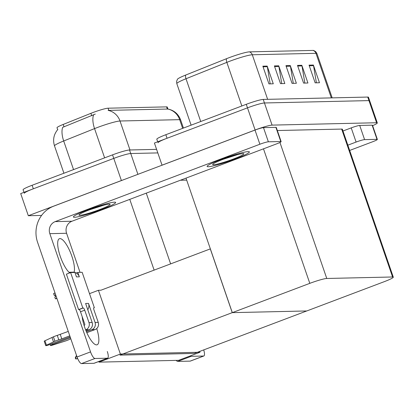 <?xml version="1.0" encoding="UTF-8"?>
<svg xmlns="http://www.w3.org/2000/svg" width="414" height="414" viewBox="0 0 414 414"><rect width="100%" height="100%" fill="white"/><g stroke="black" fill="none" stroke-linecap="round" stroke-linejoin="round"><path stroke-width="0.62" d="M41.576 215.425L28.323 215.725L20.7 193.581L113.772 158.396A14.117 1.377 -19 0 1 130.741 153.522L157.817 152.911L130.741 153.522A14.117 1.377 -19 0 0 113.772 158.396L33.332 188.805A14.117 1.377 -19 0 0 24.317 193.307M28.323 215.725L121.395 180.54A14.117 1.377 -19 0 1 124.21 179.51M186.678 180.106L180.364 180.25M57.665 129.654L57.008 127.74A12.705 1.242 -19 0 1 63.207 124.438L90.904 113.332A12.705 1.242 -19 0 1 108.09 108.199L166.599 106.874A12.705 1.242 -19 0 1 167.24 107.035L167.924 109.022M199.993 352.247L120.376 354.048L98.977 362.136L178.594 360.335L199.993 352.247L199.703 351.414M98.977 362.136L98.765 361.515M210.359 248.876L100.912 290.224L98.418 290.281L89.507 293.65M120.376 354.048L98.418 290.281M210.286 248.876L232.244 312.648L306.722 310.961L194.399 353.421L119.925 355.108L232.244 312.648M158.029 142.758A14.117 1.377 -19 0 1 167.049 138.255L247.489 107.847A14.117 1.377 -19 0 1 264.453 102.972L368.962 100.607A14.117 1.377 -19 0 1 369.676 100.783A14.117 1.377 -19 0 0 368.962 100.607L264.453 102.972A14.117 1.377 -19 0 0 247.489 107.847L154.412 143.032L162.04 165.176L255.112 129.991A14.117 1.377 -19 0 1 272.076 125.116L376.59 122.746A14.117 1.377 -19 0 1 377.304 122.927A14.117 1.377 -19 0 1 372.626 125.675M232.316 312.642L306.79 310.955L384.285 281.66A14.117 1.377 161 0 0 393.3 277.163A14.117 1.377 161 0 0 392.586 276.982L326.77 278.477A14.117 1.377 161 0 0 309.807 283.347L232.316 312.642L185.995 178.123M393.3 277.163L342.373 129.256A14.117 1.377 161 0 0 341.659 129.075L277.323 130.534M167.908 109.017C174.097 110.331 178.336 113.959 180.623 119.894A18.821 1.837 161 0 0 179.671 119.656A16.472 15.675 -91.3 0 0 167.784 109.037L108.121 110.388A16.472 15.675 88.7 0 1 120.008 121.007A18.821 1.837 161 0 0 97.388 127.507A18.821 1.837 161 0 0 94.552 128.609L63.689 140.983A18.821 1.837 161 0 0 54.503 145.878L63.922 173.238M95.282 114.078L62.705 127.326A16.472 7.442 68.2 0 0 63.689 140.983L73.542 169.605M23.986 192.339L23.096 189.762A14.117 1.377 -19 0 1 32.116 185.265L112.551 154.857A14.117 1.377 -19 0 1 129.52 149.982L156.595 149.366M262.843 66.178L268.945 83.892L273.276 83.794L267.175 66.08L262.843 66.178M270.187 83.861L267.335 66.711A3.762 3.581 -91.3 0 0 267.175 66.08M274.399 65.914L280.495 83.628L284.827 83.53L278.731 65.816L274.399 65.914M281.737 83.602L278.891 66.452A3.762 3.581 -91.3 0 0 278.731 65.816M309.051 65.133L315.152 82.841L319.484 82.743L313.382 65.034L309.051 65.133M316.389 82.816L313.543 65.666A3.762 3.581 -91.3 0 0 313.382 65.034M297.5 65.391L303.597 83.105L307.928 83.007L301.832 65.293L297.5 65.391M304.839 83.079L301.992 65.93A3.762 3.581 -91.3 0 0 301.832 65.293M285.95 65.655L292.046 83.369L296.377 83.271L290.281 65.557L285.95 65.655M293.288 83.338L290.442 66.188A3.762 3.581 -91.3 0 0 290.281 65.557M185.643 75.074A4.704 2.127 68.2 0 0 186 78.743A18.821 1.837 161 0 0 176.814 83.633L176.602 81.382L177.446 79.229A16.943 1.651 -19 0 1 185.643 75.074L226.479 58.705A16.943 1.651 -19 0 1 249.394 51.864L313.067 50.42A16.943 1.651 -19 0 1 313.719 50.477L315.706 51.657L316.927 53.566A18.821 1.837 161 0 0 315.97 53.323A4.704 4.476 -91.3 0 0 313.067 50.42M157.698 141.79L156.813 139.213A14.117 1.377 -19 0 1 165.828 134.716L246.268 104.307A14.117 1.377 -19 0 1 263.232 99.432L367.746 97.062A14.117 1.377 -19 0 1 368.46 97.243L377.304 122.927M54.953 295.073L54.286 295.322L54.969 295.13M56.909 298.453L55.419 298.867L54.808 297.097L55.523 296.724L54.912 294.954L54.198 295.327L54.943 295.053M54.198 295.327L53.587 293.552L55.083 293.148M56.697 297.832L56.418 298.349L56.821 298.194M55.419 298.867L56.418 298.349M54.586 293.034L54.995 292.879M75.576 358.762L75.265 357.867L76.424 355.528L75.576 358.762A2.355 0.683 -110.7 0 0 75.953 358.964L76.388 358.954A2.355 0.683 -110.7 0 0 76.455 358.943A2.355 0.683 -110.7 0 0 76.518 358.907M364.589 139.621A7.059 0.688 161 0 0 356.102 142.059L351.222 127.885A7.059 0.688 -19 0 1 359.709 125.447L364.589 139.621L377.004 139.337L372.124 125.168A7.059 0.688 -19 0 1 372.481 125.256L377.361 139.43A7.059 0.688 161 0 0 377.004 139.337M359.709 125.447L372.124 125.168M351.222 127.885L342.973 131.005M203.843 355.983L190.368 361.08A7.059 2.054 -110.7 0 1 190.161 361.122L203.636 356.024A7.059 2.054 69.3 0 0 203.843 355.983A7.059 2.054 69.3 0 0 203.704 349.902M190.316 355.905A7.059 2.054 69.3 0 0 191.216 356.304L177.741 361.401L190.161 361.122M177.741 361.401A7.059 2.054 -110.7 0 1 176.219 360.387M191.216 356.304L203.636 356.024M349.664 150.442L372.854 141.676A7.059 0.688 161 0 0 377.361 139.43M347.853 145.174L356.102 142.059M96.736 328.525A18.821 5.475 -110.7 0 1 97.124 344.779A18.821 5.475 -110.7 0 1 96.571 344.883A18.821 5.475 -110.7 0 1 88.032 335.211A18.821 5.475 -110.7 0 1 82.189 316.648M221.386 159.328A22.356 2.184 161 0 0 207.114 166.449A22.356 2.184 161 0 0 235.105 159.017A22.356 2.184 161 0 0 249.383 151.897A22.356 2.184 161 0 0 221.386 159.328A22.356 2.184 -19 0 1 249.383 151.897A22.356 2.184 -19 0 1 235.105 159.017A22.356 2.184 -19 0 1 207.114 166.449A22.356 2.184 -19 0 1 221.386 159.328M87.675 209.877A22.356 2.184 161 0 0 73.397 216.998A22.356 2.184 161 0 0 101.394 209.567A22.356 2.184 161 0 0 115.666 202.446A22.356 2.184 161 0 0 87.675 209.877A22.356 2.184 -19 0 1 115.666 202.446A22.356 2.184 -19 0 1 101.394 209.567A22.356 2.184 -19 0 1 73.397 216.998A22.356 2.184 -19 0 1 87.675 209.877M69.614 272.945L69.562 272.785A18.821 5.475 -110.7 0 1 59.497 253.953A18.821 5.475 -110.7 0 1 59.419 238.707A18.821 5.475 -110.7 0 1 69.987 251.407A18.821 5.475 -110.7 0 1 74.065 272.246M268.365 141.8A7.059 0.688 161 0 0 259.883 144.238L255.003 130.068A7.059 0.688 -19 0 1 263.485 127.631L268.365 141.8L280.78 141.521L275.9 127.346A7.059 0.688 -19 0 1 276.262 127.44L281.137 141.609A7.059 0.688 161 0 0 280.78 141.521M263.485 127.631L275.9 127.346M255.003 130.068L53.696 206.172A28.235 26.874 -91.3 0 0 37.576 242.293L77.066 356.987L90.542 351.895L49.83 233.656A9.413 8.958 88.7 0 1 55.202 221.614L259.883 144.238M107.624 358.167L94.149 363.259A7.059 2.054 -110.7 0 1 93.937 363.301L107.412 358.203A7.059 2.054 69.3 0 0 107.624 358.167A7.059 2.054 69.3 0 0 107.293 351.512M90.542 351.895A7.059 2.054 69.3 0 0 94.997 358.488L81.522 363.58L93.937 363.301M81.522 363.58A7.059 2.054 -110.7 0 1 77.066 356.987M94.997 358.488L107.412 358.203M80.037 272.355L66.582 233.279L49.83 233.656M55.202 221.614L71.953 221.236L276.63 143.86A7.059 0.688 161 0 0 281.137 141.609M71.953 221.236A9.413 8.958 -91.3 0 0 66.582 233.279M92.172 322.511A5.646 5.377 88.7 0 1 88.948 329.735L85.77 329.808A5.646 5.377 -91.3 0 0 88.994 322.584L92.172 322.511L85.615 303.467L88.503 303.405L95.06 322.444L98.237 322.371L93.968 309.972A2.355 0.683 -110.7 0 1 93.854 307.757A2.355 0.683 -110.7 0 1 93.926 307.742L94.356 307.731L93.683 307.99M88.948 329.735L86.029 330.838M70.132 336.846L49.52 344.639A3.007 0.295 -19 0 1 45.757 345.638A3.007 0.295 -19 0 1 46.456 345.188L54.943 341.239A4.704 0.461 -19 0 1 58.798 339.822L57.277 335.392L68.263 331.423M87.768 309.729A7.059 6.717 -91.3 0 0 88.503 303.405M98.237 322.371A5.646 5.377 88.7 0 1 95.013 329.596L91.836 329.668L86.402 331.723M70.442 337.757L52.407 344.572L52.097 343.667M91.836 329.668A5.646 5.377 -91.3 0 0 95.06 322.444M79.353 276.831A7.059 6.717 -91.3 0 0 76.217 273.012L77.827 272.407L79.353 276.831L76.466 276.899L74.939 272.469L70.608 272.567L66.395 274.161L78.598 309.589L79.027 309.579A2.355 0.683 -110.7 0 1 80.513 311.773L84.782 324.172A0.942 0.895 88.7 0 1 84.244 325.378L84.083 325.44M95.013 329.596L86.826 332.69M70.794 338.776L69.066 339.589A4.704 0.461 -19 0 1 65.422 341.007L52.785 345.043A3.007 0.295 -19 0 1 50.487 345.53A3.007 0.295 -19 0 1 52.407 344.572M94.356 307.731L82.158 272.308L77.827 272.407M70.608 272.567L82.805 307.995L78.598 309.589M82.805 307.995L83.24 307.985A2.355 0.683 -110.7 0 1 84.725 310.184L88.994 322.584M69.79 335.847L61.784 338.875L60.258 334.445M61.784 338.875L58.798 339.822M57.277 335.392A4.704 0.461 -19 0 0 53.422 336.815L44.929 340.758A3.007 0.295 161 0 0 44.231 341.208L45.757 345.638M53.422 336.815L54.943 341.239M51.983 337.477L53.504 341.902M72.093 272.536A7.059 6.717 -91.3 0 0 69.987 272.231A7.059 6.717 -91.3 0 0 69.05 272.319M76.217 273.012A7.059 6.717 -91.3 0 0 72.874 272.164L69.987 272.231M99.588 209.608A16.472 1.609 -19 0 1 78.981 214.913A16.472 1.609 -19 0 1 89.481 209.836A16.472 1.609 -19 0 1 109.979 204.237A16.472 1.609 -19 0 1 99.588 209.608M103.857 205.184L89.331 209.893M91.882 208.951L103.526 205.272M233.299 159.059A16.472 1.609 -19 0 1 212.698 164.358A16.472 1.609 -19 0 1 223.193 159.286A16.472 1.609 -19 0 1 243.696 153.687A16.472 1.609 -19 0 1 233.299 159.059M237.574 154.634L223.042 159.343M225.594 158.402L237.243 154.722M154.127 270.109L129.773 199.377M137.903 174.335L129.52 149.982M121.395 180.54L112.551 154.857M170.625 263.873L146.271 193.141M63.207 124.438L64.041 126.85M90.904 113.332L91.737 115.744M108.09 108.199L108.851 110.409M166.599 106.874L167.359 109.079M255.112 129.991L246.268 104.307M272.076 125.116L263.232 99.432M376.59 122.746L367.746 97.062M392.586 276.982L341.659 129.075M326.77 278.477L279.936 142.457M309.807 283.347L263.485 148.828M93.59 114.901A16.472 7.442 68.2 0 0 94.552 128.609L104.618 157.853M182.667 128.35L179.671 119.656L120.008 121.007L129.98 149.971M32.116 185.265L33.332 188.805M226.479 58.705A4.704 2.127 68.2 0 0 226.836 62.369L186 78.743L200.733 121.519M249.394 51.864A4.704 4.476 88.7 0 1 252.297 54.767A18.821 1.837 161 0 0 226.836 62.369L241.848 105.974M331.319 97.89L315.97 53.323L252.297 54.767L267.641 99.329M165.828 134.716L167.049 138.255M286.167 66.287L290.442 66.188M297.718 66.023L301.992 65.93M309.268 65.764L313.543 65.666M274.617 66.55L278.891 66.452M263.066 66.809L267.335 66.711M77.584 358.348L75.953 358.964M77.635 358.483L76.388 358.954M83.24 307.985L79.027 309.579M84.725 310.184L80.513 311.773M44.929 340.758L46.456 345.188M57.846 129.453C53.763 134.302 52.65 139.777 54.503 145.878M180.623 119.894L183.433 128.061M176.814 83.633L191.113 125.157M316.927 53.566L332.178 97.87M77.641 358.493L76.455 358.943M50.104 344.417L50.487 345.53"/></g></svg>
